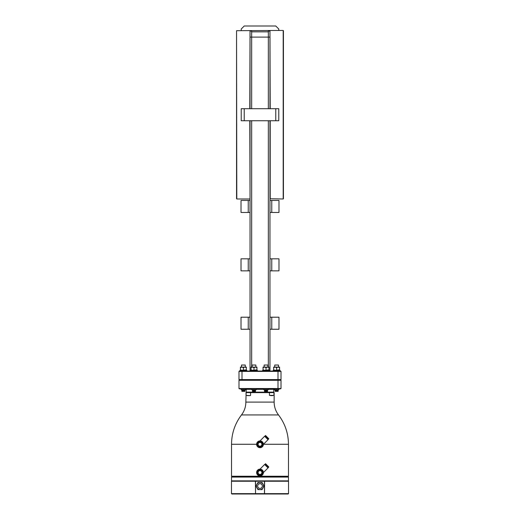 <?xml version="1.0" encoding="UTF-8"?>
<svg xmlns="http://www.w3.org/2000/svg" width="520" height="520" viewBox="0 0 520 520"><rect width="100%" height="100%" fill="white"/><g stroke="black" fill="none" stroke-linecap="round" stroke-linejoin="round"><path stroke-width="0.78" d="M273.644 370.318L273.644 369.856L275.132 370.318L279.578 369.856L279.578 367.126L279.578 367.588L279.578 367.126L279.578 367.588L279.578 367.126L279.578 367.588L279.578 367.126L279.578 367.588L279.578 367.126L279.578 367.588L279.578 367.126L279.578 367.588L279.578 367.126L279.578 367.588L278.096 367.126L279.578 367.126M279.578 369.856L279.578 370.318L279.578 369.856M239.356 371.04L238.992 371.404L239.356 371.04L280.644 371.04L281.008 371.404L242.002 371.404L242.002 379.587L281.008 379.587L281.008 371.404L280.644 371.04M276.614 371.04L280 371.04L280 370.318L273.221 370.318L273.221 371.04M246.779 371.04L246.779 370.318L240 370.318L240 371.04L242.002 371.04L242.002 371.404L238.992 371.404L238.992 379.587L239.356 379.951L238.992 380.309L281.008 380.309L281.008 388.499L238.992 388.499L238.992 380.309L239.356 379.951L280.644 379.951L281.008 380.309L280.644 379.951L281.008 379.587L280.644 379.951M242.002 379.587L242.002 379.951L242.002 379.587L238.992 379.587L239.356 379.951M280.644 388.856L281.008 388.499L280.644 388.856L239.356 388.856L238.992 388.499L239.356 388.856M274.358 388.856L274.358 389.747L278.87 389.747L278.87 388.856L277.999 388.856L277.999 371.04M243.386 388.856L241.131 388.856L241.131 389.747L245.642 389.747L245.642 388.856M246.246 388.856L245.856 402.103L274.144 402.103L274.144 392.613L273.754 392.132L273.754 392.613L246.246 392.613M246.246 392.132L273.754 392.132L273.754 388.856M273.962 395.382L269.445 395.382L273.962 395.382L273.962 392.613M270.575 395.623L272.838 395.623M250.308 395.623L246.038 395.382L250.308 395.623M247.162 395.623L249.425 395.623M256.614 444.308A3.387 3.387 0 0 0 260 447.694A3.387 3.387 0 0 0 263.387 444.308L263.387 444.308A3.387 3.387 0 0 0 260 440.915A3.387 3.387 0 0 0 256.614 444.308M261.722 441.389L262.841 442.462M263.153 443.066L263.322 443.619M260.007 440.915L264.615 436.26L268.047 439.693L263.413 444.327M260.364 440.934L260.962 441.058M261.703 441.376L262.386 441.896M261.502 441.707L258.499 441.707L256.997 444.308L258.499 446.907L261.502 446.907L263.003 444.308L261.502 441.707M260 446.713A2.405 2.405 0 0 0 262.405 444.308A2.405 2.405 0 0 0 260 441.896A2.405 2.405 0 0 0 257.595 444.308A2.405 2.405 0 0 0 260 446.713M260 446.199A1.898 1.898 0 0 0 261.898 444.308A1.898 1.898 0 0 0 260 442.41A1.898 1.898 0 0 0 258.102 444.308A1.898 1.898 0 0 0 260 446.199M266.753 437.554L268.392 439.192L268.82 438.763L265.544 435.487L265.115 435.916L266.753 437.554M256.614 472.537A3.387 3.387 0 0 0 260 475.924A3.387 3.387 0 0 0 263.387 472.537L263.387 472.537A3.387 3.387 0 0 0 260 469.144A3.387 3.387 0 0 0 256.614 472.537M260.007 469.144L264.615 464.49L268.047 467.922L263.413 472.557M261.722 469.619L262.841 470.691M263.153 471.296L263.322 471.848M260.364 469.163L260.962 469.287M261.703 469.606L262.386 470.125M266.753 465.784L268.392 467.422L268.82 466.993L265.544 463.716L265.115 464.146L266.753 465.784M261.502 469.937L258.499 469.937L256.997 472.537L258.499 475.137L261.502 475.137L263.003 472.537L261.502 469.937M260 474.942A2.405 2.405 0 0 0 262.405 472.537A2.405 2.405 0 0 0 260 470.125A2.405 2.405 0 0 0 257.595 472.537A2.405 2.405 0 0 0 260 474.942M260 474.435A1.898 1.898 0 0 0 261.898 472.537A1.898 1.898 0 0 0 260 470.639A1.898 1.898 0 0 0 258.102 472.537A1.898 1.898 0 0 0 260 474.435M260 476.723L231.888 476.723L288.113 476.723L231.888 476.723L231.53 477.087L288.47 477.087L288.113 476.723L260 476.723M255.417 481.24L255.535 494L231.829 494L255.476 494L255.417 493.636L231.472 493.636L231.472 481.24L288.529 481.24L288.529 493.636L288.171 494M264.466 481.24L264.466 494L288.171 494L231.829 494L231.472 493.636M257.953 482.501L255.899 486.057L257.953 489.606L262.048 489.606L264.101 486.057L262.048 482.501L257.953 482.501L256.925 484.276A3.549 3.549 0 0 0 260 489.606A3.549 3.549 0 0 0 263.549 486.057A3.549 3.549 0 0 0 260 482.501A3.549 3.549 0 0 0 256.451 486.057A3.549 3.549 0 0 0 260 489.606A3.549 3.549 0 0 0 263.549 486.057M257.953 489.606L260 489.606M262.048 489.606L263.075 487.832M262.048 482.501L260 482.501A3.549 3.549 0 0 0 256.925 484.276M264.101 486.057L263.075 484.276A3.549 3.549 0 0 0 260 482.501M255.899 486.057L256.925 487.832M268.275 388.856L268.275 389.747L263.764 389.747L263.764 388.856M267.534 389.747L267.534 391.359L264.505 391.359L264.505 389.747M264.908 389.747L264.908 391.359M265.61 389.747L265.61 391.359M266.428 389.747L266.428 391.359M267.131 389.747L267.131 391.359M256.236 388.856L256.236 389.747L251.726 389.747L251.726 388.856M255.495 389.747L255.495 391.359L252.467 391.359L252.467 389.747M252.869 389.747L252.869 391.359M253.572 389.747L253.572 391.359M254.391 389.747L254.391 391.359M255.093 389.747L255.093 391.359M278.128 389.747L278.128 391.359L275.093 391.359L275.093 389.747M275.502 389.747L275.502 391.359M276.204 389.747L276.204 391.359M277.017 389.747L277.017 391.359M277.726 389.747L277.726 391.359M244.907 389.747L244.907 391.359L241.872 391.359L241.872 389.747M242.275 389.747L242.275 391.359M242.983 389.747L242.983 391.359M243.796 389.747L243.796 391.359M244.498 389.747L244.498 391.359M268.333 108.706L268.333 31.09L269.958 31.09L269.958 37.102L250.042 37.102L250.042 31.09L251.667 31.09L251.667 108.706M251.667 120.744L251.667 367.126M250.042 37.102L250.042 108.706M250.042 120.744L250.042 371.04M268.333 120.744L268.333 367.126M269.958 37.102L269.958 108.706M269.958 120.744L269.958 371.04M250.042 198.75L249.802 120.744M250.042 31.09L249.802 108.706M249.802 198.991L236.802 198.991L236.561 30.693L278.779 30.453L278.779 29.01L275.769 26L244.231 26L241.222 29.01L241.222 30.453M283.439 30.693L283.439 198.75M278.779 30.453L283.199 30.453L283.199 198.991L269.958 198.75M269.958 31.09L270.199 108.706M270.199 120.744L270.199 198.991M251.667 31.837L268.333 31.837M271.758 200.434L278.986 200.434L278.986 212.472L271.758 212.472L271.758 200.434L269.958 200.434M269.958 212.472L271.758 212.472M278.986 317.207L278.986 329.245L271.758 329.245L271.758 317.207L278.986 317.207M278.986 258.817L278.986 270.861L271.758 270.861L271.758 258.817L278.986 258.817M269.958 329.245L271.758 329.245M269.958 317.207L271.758 317.207M269.958 270.861L271.758 270.861M269.958 258.817L271.758 258.817M236.561 198.75L236.561 30.693M250.042 329.245L241.014 329.245L241.014 317.207L250.042 317.207M248.242 329.245L248.242 317.207M241.014 212.472L241.014 200.434L248.242 200.434L248.242 212.472L241.014 212.472M241.014 270.861L241.014 258.817L248.242 258.817L248.242 270.861L241.014 270.861M250.042 212.472L248.242 212.472M250.042 200.434L248.242 200.434M250.042 270.861L248.242 270.861M250.042 258.817L248.242 258.817M269.406 371.04L269.406 370.318L262.632 370.318L262.632 371.04M263.048 370.318L263.048 369.856L264.537 370.318L268.99 369.856L268.99 370.318M266.019 367.588L267.501 367.126L268.99 367.588L268.99 367.126L264.537 367.126L266.019 367.588L266.019 369.856M268.99 369.856L268.99 367.588M263.048 367.126L263.048 367.588L264.537 367.126L263.048 367.126M267.897 365.021L264.141 365.021L267.897 365.021L267.897 367.126M263.048 369.856L263.048 367.588M257.368 371.04L257.368 370.318L250.594 370.318L250.594 371.04M251.011 370.318L251.011 369.856L252.499 370.318L256.952 369.856L256.952 370.318M253.981 367.588L255.463 367.126L256.952 367.588L256.952 367.126L252.499 367.126L253.981 367.588L253.981 369.856M256.952 369.856L256.952 367.588M251.011 367.126L251.011 367.588L252.499 367.126L251.011 367.126M255.859 365.021L252.103 365.021L255.859 365.021L255.859 367.126M251.011 369.856L251.011 367.588M276.614 367.588L278.096 367.126L275.132 367.126L276.614 367.588L276.614 369.856M273.644 367.126L273.644 367.588L275.132 367.126L273.644 367.126M278.493 365.021L274.736 365.021L278.493 365.021L278.493 367.126M273.644 369.856L273.644 367.588M240.422 370.318L240.422 369.856L241.904 370.318L246.357 369.856L246.357 370.318L246.357 367.126L246.357 367.588L246.357 367.126L246.357 367.588L246.357 367.126L246.357 367.588L246.357 367.126L246.357 367.588L246.357 367.126L246.357 367.588L246.357 367.126L246.357 367.588L246.357 367.126L246.357 367.588L244.868 367.126L246.357 367.126M243.386 367.588L244.868 367.126L241.904 367.126L243.386 367.588L243.386 369.856M240.422 367.126L240.422 367.588L241.904 367.126L240.422 367.126M245.264 365.021L241.508 365.021L245.264 365.021L245.264 367.126M240.422 369.856L240.422 367.588M275.769 108.706L278.779 108.706L278.779 120.744L275.769 120.744L275.769 108.706L241.222 108.706L241.222 120.744L244.231 120.744L244.231 108.706M275.769 120.744L244.231 120.744M242.002 379.951L242.002 380.309M242.002 388.856L242.002 388.499M273.754 389.337L268.275 389.337M263.764 389.337L256.236 389.337M251.726 389.337L246.246 389.337M263.471 444.269L288.47 444.269C288.373 433.394 285.051 423.612 278.506 414.934L241.494 414.934C234.949 423.612 231.628 433.394 231.53 444.269L256.614 444.269M231.53 444.269L231.53 476.242L288.47 476.242L287.989 476.723M288.47 477.087L288.47 480.876L231.53 480.876L231.888 481.24M264.583 481.24L264.524 494M255.535 481.24L255.535 493.636L288.529 493.636M257.654 486.057A2.346 2.346 0 0 0 260 488.404A2.346 2.346 0 0 0 262.346 486.057A2.346 2.346 0 0 0 260 483.71A2.346 2.346 0 0 0 257.654 486.057M246.038 392.613L246.038 395.382M250.556 392.613L250.556 395.382M278.506 414.934C275.639 411.138 274.19 406.854 274.144 402.103M245.856 402.103C245.811 406.854 244.361 411.138 241.494 414.934M267.82 438.613L267.391 439.043M265.688 436.488L265.265 436.911M288.47 444.269L288.47 476.242M267.82 466.843L267.391 467.272M265.688 464.718L265.265 465.14M231.53 476.242L232.011 476.723M288.47 480.876L288.113 481.24M231.53 477.087L231.53 480.876M269.445 392.613L269.445 395.382M264.141 365.021L264.141 367.126M252.103 365.021L252.103 367.126M274.736 365.021L274.736 367.126M241.508 365.021L241.508 367.126"/></g></svg>
